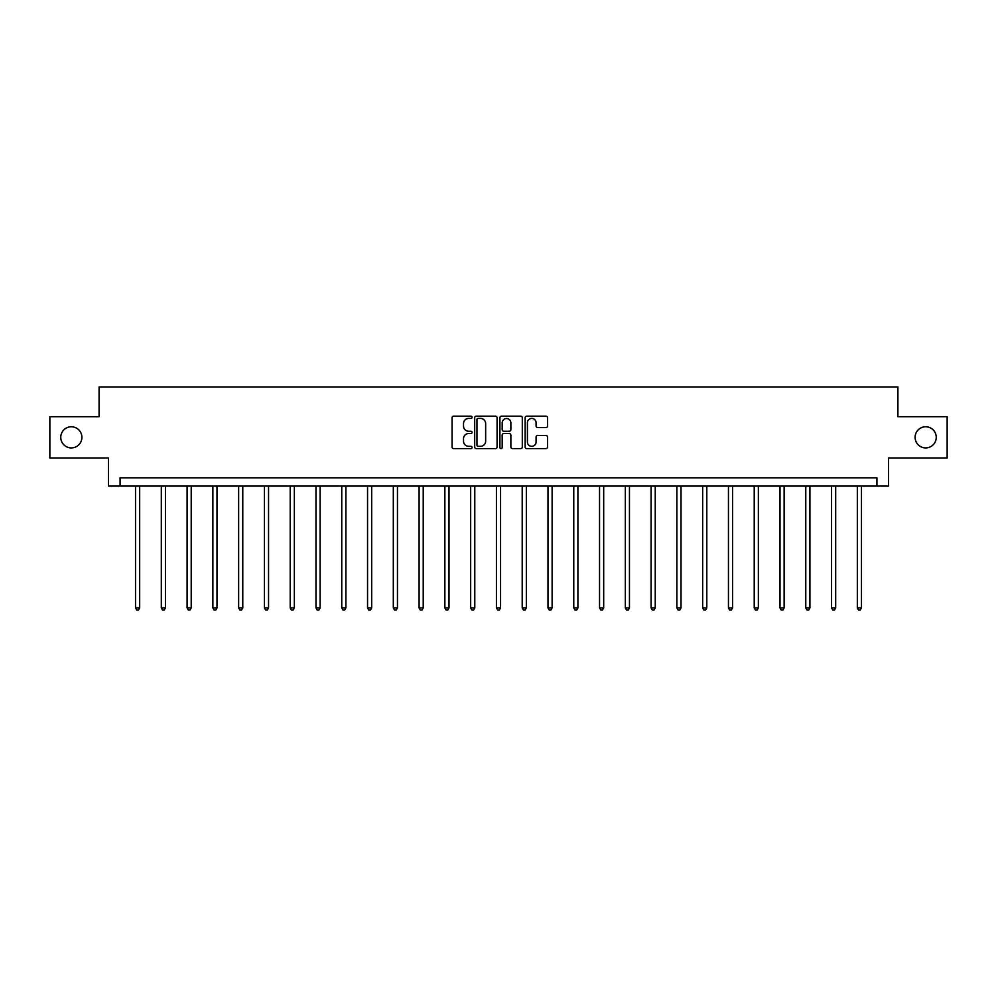 <?xml version="1.0" encoding="UTF-8"?>
<svg xmlns="http://www.w3.org/2000/svg" width="997" height="997" viewBox="0 0 997 997"><rect width="100%" height="100%" fill="white"/><g stroke="black" fill="none" stroke-linecap="round" stroke-linejoin="round"><path stroke-width="1.5" d="M472.067 417.294A1.134 1.134 0 0 0 470.92 416.16L453.697 416.16A1.62 1.62 0 0 0 452.065 417.78L452.065 446.98A1.62 1.62 0 0 0 453.697 448.6L470.92 448.6A1.134 1.134 0 0 0 472.067 447.466A1.134 1.134 0 0 0 470.92 446.332L468.69 446.332A5.184 5.184 0 0 1 463.505 441.148L463.505 438.705A5.184 5.184 0 0 1 468.69 433.521L470.92 433.521A1.134 1.134 0 0 0 472.067 432.386A1.134 1.134 0 0 0 470.92 431.252L468.69 431.252A5.184 5.184 0 0 1 463.505 426.055L463.505 423.625A5.184 5.184 0 0 1 468.69 418.428L470.92 418.428A1.134 1.134 0 0 0 472.067 417.294M915.096 437.347A10.581 10.581 0 0 0 925.665 447.915A10.581 10.581 0 0 0 936.245 437.347A10.581 10.581 0 0 0 925.665 426.766A10.581 10.581 0 0 0 915.096 437.347M60.755 437.347A10.581 10.581 0 0 0 71.335 447.915A10.581 10.581 0 0 0 81.904 437.347A10.581 10.581 0 0 0 71.335 426.766A10.581 10.581 0 0 0 60.755 437.347M545.907 427.601A1.62 1.62 0 0 0 547.527 425.981L547.527 417.78A1.62 1.62 0 0 0 545.907 416.16L526.765 416.16A1.62 1.62 0 0 0 525.145 417.78L525.145 446.98A1.62 1.62 0 0 0 526.765 448.6L545.907 448.6A1.62 1.62 0 0 0 547.527 446.98L547.527 437.085A1.62 1.62 0 0 0 545.907 435.465L537.707 435.465A1.62 1.62 0 0 0 536.087 437.085L536.087 441.995A4.337 4.337 0 0 1 531.75 446.332A4.337 4.337 0 0 1 527.413 441.995L527.413 422.778A4.337 4.337 0 0 1 531.75 418.428A4.337 4.337 0 0 1 536.087 422.778L536.087 425.981A1.62 1.62 0 0 0 537.707 427.601L545.907 427.601M876.924 486.087L888.489 486.087L888.489 457.997L947.15 457.997L947.15 416.684L897.911 416.684L897.911 386.936L99.089 386.936L99.089 416.684L49.85 416.684L49.85 457.997L108.511 457.997L108.511 486.087L876.924 486.087L876.924 477.825L120.076 477.825L120.076 486.087M497.079 417.78A1.62 1.62 0 0 0 495.459 416.16L476.317 416.16A1.62 1.62 0 0 0 474.697 417.78L474.697 446.98A1.62 1.62 0 0 0 476.317 448.6L495.459 448.6A1.62 1.62 0 0 0 497.079 446.98L497.079 417.78M501.541 416.16L520.683 416.16A1.62 1.62 0 0 1 522.303 417.78L522.303 446.98A1.62 1.62 0 0 1 520.683 448.6L512.495 448.6A1.62 1.62 0 0 1 510.863 446.98L510.863 435.141A1.62 1.62 0 0 0 509.243 433.521L503.809 433.521A1.62 1.62 0 0 0 502.189 435.141L502.189 447.466A1.134 1.134 0 0 1 501.055 448.6A1.134 1.134 0 0 1 499.921 447.466L499.921 417.78A1.62 1.62 0 0 1 501.541 416.16M478.099 418.428A1.134 1.134 0 0 0 476.965 419.575L476.965 445.198A1.134 1.134 0 0 0 478.099 446.332L480.454 446.332A5.184 5.184 0 0 0 485.651 441.148L485.651 423.625A5.184 5.184 0 0 0 480.454 418.428L478.099 418.428M510.863 422.853A4.337 4.337 0 0 0 506.526 418.516A4.337 4.337 0 0 0 502.189 422.853L502.189 429.632A1.62 1.62 0 0 0 503.809 431.252L509.243 431.252A1.62 1.62 0 0 0 510.863 429.632L510.863 422.853M135.53 486.087L135.53 607.908L139.667 607.908L139.667 486.087M139.667 607.908L138.421 610.064L136.776 610.064L135.53 607.908M161.315 486.087L161.315 607.908L165.44 607.908L165.44 486.087M165.44 607.908L164.206 610.064L162.548 610.064L161.315 607.908M187.087 486.087L187.087 607.908L191.225 607.908L191.225 486.087M191.225 607.908L189.978 610.064L188.333 610.064L187.087 607.908M212.872 486.087L212.872 607.908L216.997 607.908L216.997 486.087M216.997 607.908L215.763 610.064L214.106 610.064L212.872 607.908M238.644 486.087L238.644 607.908L242.782 607.908L242.782 486.087M242.782 607.908L241.536 610.064L239.891 610.064L238.644 607.908M264.429 486.087L264.429 607.908L268.554 607.908L268.554 486.087M268.554 607.908L267.321 610.064L265.663 610.064L264.429 607.908M290.202 486.087L290.202 607.908L294.339 607.908L294.339 486.087M294.339 607.908L293.093 610.064L291.448 610.064L290.202 607.908M315.987 486.087L315.987 607.908L320.112 607.908L320.112 486.087M320.112 607.908L318.878 610.064L317.22 610.064L315.987 607.908M341.759 486.087L341.759 607.908L345.897 607.908L345.897 486.087M345.897 607.908L344.65 610.064L343.005 610.064L341.759 607.908M367.544 486.087L367.544 607.908L371.669 607.908L371.669 486.087M371.669 607.908L370.435 610.064L368.778 610.064L367.544 607.908M393.317 486.087L393.317 607.908L397.454 607.908L397.454 486.087M397.454 607.908L396.208 610.064L394.563 610.064L393.317 607.908M419.101 486.087L419.101 607.908L423.227 607.908L423.227 486.087M423.227 607.908L421.993 610.064L420.335 610.064L419.101 607.908M444.874 486.087L444.874 607.908L449.011 607.908L449.011 486.087M449.011 607.908L447.765 610.064L446.12 610.064L444.874 607.908M470.659 486.087L470.659 607.908L474.784 607.908L474.784 486.087M474.784 607.908L473.55 610.064L471.893 610.064L470.659 607.908M496.431 486.087L496.431 607.908L500.569 607.908L500.569 486.087M500.569 607.908L499.323 610.064L497.677 610.064L496.431 607.908M522.216 486.087L522.216 607.908L526.341 607.908L526.341 486.087M526.341 607.908L525.107 610.064L523.45 610.064L522.216 607.908M547.989 486.087L547.989 607.908L552.126 607.908L552.126 486.087M552.126 607.908L550.88 610.064L549.235 610.064L547.989 607.908M573.774 486.087L573.774 607.908L577.899 607.908L577.899 486.087M577.899 607.908L576.665 610.064L575.007 610.064L573.774 607.908M599.546 486.087L599.546 607.908L603.683 607.908L603.683 486.087M603.683 607.908L602.437 610.064L600.792 610.064L599.546 607.908M625.331 486.087L625.331 607.908L629.456 607.908L629.456 486.087M629.456 607.908L628.222 610.064L626.565 610.064L625.331 607.908M651.103 486.087L651.103 607.908L655.241 607.908L655.241 486.087M655.241 607.908L653.995 610.064L652.35 610.064L651.103 607.908M676.888 486.087L676.888 607.908L681.013 607.908L681.013 486.087M681.013 607.908L679.78 610.064L678.122 610.064L676.888 607.908M702.661 486.087L702.661 607.908L706.798 607.908L706.798 486.087M706.798 607.908L705.552 610.064L703.907 610.064L702.661 607.908M728.446 486.087L728.446 607.908L732.571 607.908L732.571 486.087M732.571 607.908L731.337 610.064L729.679 610.064L728.446 607.908M754.218 486.087L754.218 607.908L758.356 607.908L758.356 486.087M758.356 607.908L757.109 610.064L755.464 610.064L754.218 607.908M780.003 486.087L780.003 607.908L784.128 607.908L784.128 486.087M784.128 607.908L782.894 610.064L781.237 610.064L780.003 607.908M805.775 486.087L805.775 607.908L809.913 607.908L809.913 486.087M809.913 607.908L808.667 610.064L807.022 610.064L805.775 607.908M831.56 486.087L831.56 607.908L835.685 607.908L835.685 486.087M835.685 607.908L834.452 610.064L832.794 610.064L831.56 607.908M857.333 486.087L857.333 607.908L861.47 607.908L861.47 486.087M861.47 607.908L860.224 610.064L858.579 610.064L857.333 607.908"/></g></svg>
